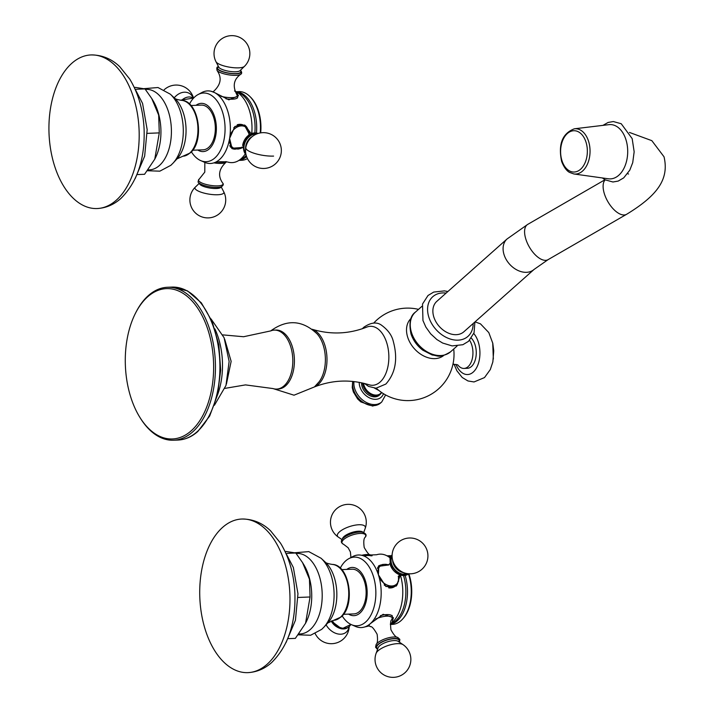 <?xml version="1.0" encoding="UTF-8"?>
<svg xmlns="http://www.w3.org/2000/svg" width="713" height="713" viewBox="0 0 713 713"><rect width="100%" height="100%" fill="white"/><g stroke="black" fill="none" stroke-linecap="round" stroke-linejoin="round"><path stroke-width="1.07" d="M361.607 382.792A11.631 8.494 48.4 0 0 374.949 396.856A11.631 8.494 48.4 0 0 379.307 395.189L380.341 394.28A11.631 8.494 -131.6 0 1 375.983 395.938A11.631 8.494 -131.6 0 1 362.641 383.015M411.044 318.426A24.705 18.039 48.4 0 0 407.756 337.418A24.705 18.039 48.4 0 0 443.842 355.368M312.134 329.263C330.609 334.834 348.817 334.121 366.785 327.098A29.509 17.299 87.7 0 1 387.516 345.609A29.509 17.299 87.7 0 1 380.074 382.07A29.509 17.299 -92.3 0 1 369.067 384.77C350.591 379.191 332.383 379.913 314.415 386.927A29.509 17.299 -92.3 0 0 318.203 384.521A29.509 17.299 -92.3 0 0 326.697 354.085A29.509 17.299 -92.3 0 0 312.16 329.272M222.839 334.887L243.596 336.732L270.717 330.903C287.125 318.996 302.651 320.066 317.312 334.085A29.509 17.299 87.7 0 1 319.192 381.713L314.433 386.927L294.006 395.198L272.99 388.558M276.644 389.075L278.257 389.013A29.509 17.299 -92.3 0 0 285.628 385.804A29.509 17.299 -92.3 0 0 293.685 352.311A29.509 17.299 -92.3 0 0 275.922 330.048L274.318 330.11A29.509 17.299 87.7 0 1 292.08 352.374A29.509 17.299 87.7 0 1 284.024 385.867A29.509 17.299 87.7 0 1 276.644 389.075A29.509 17.299 87.7 0 1 273.008 388.567L245.495 384.895L224.96 388.371M270.726 330.903A29.509 17.299 87.7 0 1 274.318 330.11M217.492 394.993A56.666 33.226 -92.3 0 0 214.88 328.88M135.506 313.167L135.969 312.249A76.541 44.874 87.7 0 1 148.366 295.583A76.541 44.874 87.7 0 1 167.484 287.268A76.541 44.874 87.7 0 1 213.552 345.03A76.541 44.874 87.7 0 1 192.662 431.909A76.541 44.874 87.7 0 1 173.535 440.224A76.541 44.874 87.7 0 1 140.149 417.8L139.605 416.927A75.23 44.108 87.7 0 1 135.506 313.167A75.23 44.108 87.7 0 1 147.689 296.786A75.23 44.108 87.7 0 1 207.893 329.656A75.23 44.108 87.7 0 1 191.227 430.786A75.23 44.108 87.7 0 1 139.605 416.927M433.887 317.196A20.356 14.866 48.4 0 0 447.363 332.641A20.356 14.866 48.4 0 0 463.878 331.768L534.099 269.416A20.356 14.866 -131.6 0 1 517.576 270.28A20.356 14.866 -131.6 0 1 504.109 254.844A20.356 14.866 -131.6 0 1 507.068 238.971L436.846 301.323A20.356 14.866 48.4 0 0 433.887 317.196M625.854 139.392A27.165 17.593 -89.4 0 0 608.911 124.659L574.366 128.795A22.664 14.679 90.6 0 1 588.501 141.085A22.664 14.679 90.6 0 1 587.459 164.088A22.664 14.679 90.6 0 1 573.912 173.972L608.367 178.794A27.165 17.593 -89.4 0 0 624.597 166.958A27.165 17.593 -89.4 0 0 625.854 139.392M469.609 340.288A16.283 9.545 87.7 0 1 468.093 366.66A16.283 9.545 87.7 0 1 464.029 368.434A16.283 9.545 87.7 0 1 458.004 365.199M464.029 368.434L467.345 368.3A16.283 9.545 -92.3 0 0 471.418 366.535A16.283 9.545 -92.3 0 0 476.266 352.694A16.283 9.545 -92.3 0 0 471.355 338.176M390.35 624.463L392.435 624.383A34.358 20.142 -92.3 0 0 402.818 618.831L403.54 618.011A33.431 19.599 -92.3 0 0 409.191 574.838A33.431 19.599 87.7 0 0 408.897 573.956M402.818 618.831A34.358 20.142 -92.3 0 0 408.638 574.455A34.358 20.142 -92.3 0 0 408.549 574.206M391.223 555.748A34.358 20.142 -92.3 0 0 389.717 555.712L387.204 555.81M405.162 575.525A34.358 20.142 87.7 0 1 390.368 624.338M387.391 555.89A34.358 20.142 87.7 0 1 390.671 556.612M403.54 575.614A34.358 20.142 87.7 0 1 392.97 622.797L390.376 624.24M390.109 557.923A36.318 21.292 -92.3 0 0 385.305 555.044A36.318 21.292 -92.3 0 0 376.633 554.75L361.856 555.329A36.318 21.292 87.7 0 1 378.407 574.803L378.817 565.757L383.104 564.366M342.169 615.907A34.358 20.142 -92.3 0 0 350.921 624.428A34.358 20.142 -92.3 0 0 371.785 613.332A34.358 20.142 -92.3 0 0 373.238 575.854A34.358 20.142 -92.3 0 0 348.336 558.939L353.158 556.354A36.318 21.292 87.7 0 1 361.856 555.329M348.336 558.939A34.358 20.142 -92.3 0 0 340.279 568.127M400.305 575.034L396.544 585.721L385.911 586.514L378.407 574.803A36.318 21.292 87.7 0 1 370.359 623.625A36.318 21.292 87.7 0 1 364.691 626.959A36.318 21.292 87.7 0 1 355.93 626.629A36.318 21.292 87.7 0 1 353.416 625.363M364.691 626.959L369.209 625.925L368.015 625.925L370.359 623.625L383.148 614.294L393.416 617.672L391.972 622.77A36.318 21.292 -92.3 0 0 400.367 575.061M390.403 624.018A36.318 21.292 -92.3 0 0 391.972 622.77L390.439 623.804M331.313 621.005A12.317 8.993 48.4 0 0 348.185 627.28M377.614 649.16A12.317 4.323 -18 0 1 379.877 643.064A12.317 4.323 -18 0 1 394.244 638.491A12.317 4.323 -18 0 1 399.298 642.11M397.694 583.35A13.351 9.75 -131.6 0 1 395.991 586.184M378.434 566.14A13.351 9.75 -131.6 0 1 381.303 564.892M377.48 568.439A12.763 9.322 -131.6 0 1 379.12 566.265L378.238 567.049A12.763 9.322 48.4 0 0 377.649 567.637M388.737 587.886A12.763 9.322 48.4 0 0 395.189 586.139L396.071 585.355A12.763 9.322 -131.6 0 1 384.254 585.097M408.273 573.733A12.317 8.993 -131.6 0 1 391.223 564.135A12.317 8.993 -131.6 0 1 392.105 555.525M346.812 569.402A24.135 14.153 87.7 0 1 365.323 580.605A24.135 14.153 87.7 0 1 363.96 607.645A24.135 14.153 87.7 0 1 348.577 614.116M343.497 614.321L353.88 613.911A22.379 13.119 -92.3 0 0 364.423 581.398A22.379 13.119 -92.3 0 0 352.106 569.197L341.732 569.607M288.426 638.643L295.36 638.376L305.565 623.242L310.066 596.986L309.451 579.17L302.553 562.628L295.779 553.003L286.029 551.452M295.779 553.003L287.152 553.35M310.066 596.986L298.043 597.458M222.608 527.379A76.861 45.062 87.7 0 1 241.814 519.028A76.861 45.062 87.7 0 1 288.079 577.031A76.861 45.062 87.7 0 1 267.09 664.284A76.861 45.062 87.7 0 1 247.892 672.635A76.861 45.062 87.7 0 1 201.619 614.624A76.861 45.062 87.7 0 1 222.608 527.379M359.655 532.041A12.317 4.323 162 0 0 342.801 538.591C340.627 540.989 340.876 542.878 343.541 544.26A12.433 4.367 -18 0 1 345.573 538.11A12.433 4.367 -18 0 1 360.19 533.431A12.433 4.367 162 0 1 365.208 537.219C366.981 535.196 366.072 533.52 362.48 532.201A12.317 4.323 162 0 0 359.655 532.041M260.2 132.948A34.358 20.142 -92.3 0 0 249.719 96.335L250.495 97.093A33.431 19.599 87.7 0 1 260.682 132.868M249.719 96.335A34.358 20.142 -92.3 0 0 238.926 91.62L236.413 91.727M239.131 160.389L241.645 160.291A34.358 20.142 -92.3 0 0 247.438 158.58M246.591 156.602A34.358 20.142 87.7 0 1 239.31 160.3M236.6 91.799A34.358 20.142 87.7 0 1 256.466 132.841M246.11 155.541A34.358 20.142 87.7 0 1 242.179 158.714L237.295 161.307A36.318 21.292 -92.3 0 0 244.898 154.418M234.515 90.961L239.586 93.153A34.358 20.142 87.7 0 1 254.844 132.787M251.751 133.465A36.318 21.292 -92.3 0 0 236.368 91.817A36.318 21.292 -92.3 0 0 234.889 91.112M234.934 91.246L236.368 91.817L238.499 95.827L228.846 99.838L214.747 92.672A36.318 21.292 87.7 0 1 229.604 138.411L234.916 126.433L244.898 125.221L251.163 133.705M214.747 92.672L211.066 91.246A36.318 21.292 87.7 0 1 214.747 92.672M191.378 151.816A34.358 20.142 -92.3 0 0 200.139 160.345A34.358 20.142 -92.3 0 0 224.337 137.974A34.358 20.142 -92.3 0 0 218.41 102.895A34.358 20.142 -92.3 0 0 197.537 94.856L202.358 92.262A36.318 21.292 87.7 0 1 211.066 91.246M197.537 94.856A34.358 20.142 -92.3 0 0 189.489 104.045M238.49 149.07L232.108 148.661L229.604 138.411A36.318 21.292 87.7 0 1 213.891 162.867A36.318 21.292 87.7 0 1 205.139 162.546L200.13 160.336M226.627 161.744L225.798 162.466A12.157 3.262 9.4 0 1 221.324 163.411A12.157 3.262 9.4 0 1 213.9 162.867L219.283 161.735L226.85 161.798M242.491 147.725L239.675 148.776M227.536 162.047L228.668 162.288A36.318 21.292 -92.3 0 0 237.295 161.307M199.212 179.123C197.768 181.378 197.759 182.688 199.168 183.054A12.317 3.307 9.4 0 0 217.474 187.376A12.317 3.307 9.4 0 0 221.413 186.717C223.401 185.425 223.811 184.177 222.634 182.983A12.433 3.333 9.4 0 1 217.795 185.879A12.433 3.333 -170.6 0 1 203.285 183.571A12.433 3.333 -170.6 0 1 199.212 179.123L204.791 172.109L204.845 162.421M235.459 149.169A13.351 10.205 -61.4 0 1 231.743 148.438M244.434 124.98A13.351 10.205 -61.4 0 1 247.144 127.761M233.748 127.779A12.763 9.759 -61.4 0 1 244.746 125.8L243.766 125.265A12.763 9.759 118.6 0 0 237.26 124.748M230.228 146.771A12.763 9.759 118.6 0 0 231.538 147.68L232.509 148.215A12.763 9.759 -61.4 0 1 229.746 145.639M246.021 154.694A12.317 9.412 -61.4 0 1 243.712 145.621A12.317 9.412 -61.4 0 1 257.509 133.661M196.022 105.319A24.135 14.153 87.7 0 1 211.271 109.633A24.135 14.153 87.7 0 1 215.861 134.917A24.135 14.153 87.7 0 1 197.786 150.033M192.706 150.229L203.089 149.819A22.379 13.119 -92.3 0 0 214.863 134.374A22.379 13.119 -92.3 0 0 201.316 105.105L190.932 105.515M137.636 174.56L144.57 174.284L154.774 159.159L159.275 132.894L158.66 115.087L151.762 98.537L144.989 88.92L135.238 87.36M144.989 88.92L136.361 89.259M159.275 132.894L147.252 133.367M71.817 63.288A76.861 45.062 87.7 0 1 91.023 54.937A76.861 45.062 87.7 0 1 137.288 112.948A76.861 45.062 87.7 0 1 116.299 200.193A76.861 45.062 87.7 0 1 97.102 208.544A76.861 45.062 87.7 0 1 50.828 150.532A76.861 45.062 87.7 0 1 71.817 63.288M240.37 70.32A12.317 3.307 -170.6 0 1 240.566 70.48A12.317 3.307 -170.6 0 1 236.199 73.76A12.317 3.307 -170.6 0 1 221.297 71.282A12.317 3.307 -170.6 0 1 218.321 66.808A12.317 3.307 -170.6 0 1 218.561 66.719M352.962 381.446A18.306 13.369 48.4 0 0 358.104 397.872A18.306 13.369 48.4 0 0 373.692 405.635A18.306 13.369 48.4 0 0 380.546 403.023L372.712 406.062L360.805 401.891L357.659 398.968L353.336 391.9L352.249 387.605L352.668 381.41M380.546 403.023L381.749 401.954A18.306 13.369 -131.6 0 1 374.886 404.574A18.306 13.369 -131.6 0 1 353.969 381.553M383.451 393.692A14.394 10.508 -131.6 0 1 375.751 399.316A14.394 10.508 -131.6 0 1 359.218 382.32M381.5 392.417A11.176 8.164 -131.6 0 1 376.357 395.091A11.176 8.164 48.4 0 1 363.577 383.238M375.956 388.211A13.191 9.634 48.4 0 0 377.008 388.888M178.018 440.046A76.541 44.874 -92.3 0 0 197.136 431.73A76.541 44.874 -92.3 0 0 218.035 344.851A76.541 44.874 -92.3 0 0 171.967 287.089L187.466 290.877L201.333 302.847L212.144 321.51L218.838 344.816L220.691 370.199L217.527 394.842L209.658 416.036L197.875 431.445C191.779 436.837 185.157 439.707 178.018 440.046L173.535 440.224M415.429 312.107A26.515 19.358 48.4 0 0 411.579 332.784A26.515 19.358 48.4 0 0 429.128 352.89A26.515 19.358 48.4 0 0 450.634 351.759C438.985 358.862 437.827 355.413 432.256 355.021L422.782 350.181C417.132 345.841 413.201 340.422 410.991 333.916C408.763 322.998 410.242 315.725 415.429 312.107L421.9 306.367M473.147 323.533A26.515 19.358 -131.6 0 1 454.333 339.967A26.515 19.358 -131.6 0 1 428.905 317.392A26.515 19.358 -131.6 0 1 446.115 293.088M507.068 238.971L527.7 224.408A20.356 9.884 60 0 0 525.953 239.488A20.356 9.884 60 0 0 548.065 259.657L534.099 269.416M548.065 259.657L626.593 214.301A20.356 9.884 -120 0 1 604.481 194.123A20.356 9.884 -120 0 1 605.159 179.881M562.004 160.773A20.659 13.378 90.6 0 1 568.003 132.983A20.659 13.378 90.6 0 1 585.952 141.985A20.659 13.378 90.6 0 1 579.954 169.774A20.659 13.378 90.6 0 1 562.004 160.773M473.78 333.541A22.54 13.217 87.7 0 1 473.227 372.097A22.54 13.217 87.7 0 1 455.955 364.343M350.823 624.383A12.433 9.082 -131.6 0 1 342.187 628.108A12.433 9.082 -131.6 0 1 332.285 620.702M336.598 626.763A10.927 7.977 -131.6 0 1 331.26 621.023L341.705 628.893L350.956 624.445M326.082 624.811A14.67 10.713 48.4 0 0 339.174 634.151A14.67 10.713 48.4 0 0 348.978 627.173M380.412 615.658A12.763 4.483 -18 0 1 386.776 614.588A12.763 4.483 -18 0 1 392.391 616.433L392.079 615.471M368.568 625.23L370.493 626.691A12.157 4.269 -18 0 1 369.04 624.802M375.653 619.053A12.157 4.269 -18 0 1 386.883 616.148A12.157 4.269 -18 0 1 391.856 619.749L392.391 616.433M370.493 626.691C371.651 626.059 373.862 628.572 377.115 634.231C377.89 639.971 377.551 643.393 376.108 644.49A12.433 4.367 162 0 1 393.834 636.994A12.433 4.367 -18 0 1 397.774 637.449L399.85 639.374L399.316 642.119M398.977 641.887A11.782 4.135 162 0 0 393.968 638.732A11.782 4.135 162 0 0 380.484 642.939A11.782 4.135 162 0 0 377.747 648.785M398.148 641.326A10.927 3.832 162 0 0 394.013 640.577A10.927 3.832 162 0 0 378.086 647.841L376.09 653.393A14.67 5.151 -18 0 1 397.471 643.643A14.67 5.151 -18 0 1 403.023 644.641L398.148 641.326M396.071 585.355L398.487 581.443L398.531 575.952A12.157 8.877 -131.6 0 1 392.792 585.899A12.157 8.877 -131.6 0 1 380.011 578.787M377.997 573.43A12.157 8.877 -131.6 0 1 388.719 564.954M390.296 564.874A12.433 9.082 48.4 0 0 398.531 574.304A12.433 9.082 48.4 0 0 408.629 573.769M392.105 556.461A11.782 8.601 48.4 0 0 391.651 564.117A11.782 8.601 48.4 0 0 407.346 573.617M392.747 561.541A10.927 7.977 48.4 0 0 393.184 563.341A10.927 7.977 48.4 0 0 402.382 572.379L405.234 573.172A14.67 10.713 -131.6 0 1 392.881 561.042A14.67 10.713 -131.6 0 1 392.302 558.609L392.747 561.541M334.406 620.248A27.994 16.408 -92.3 0 0 340.404 617.298A27.994 16.408 -92.3 0 0 348.185 586.353A27.994 16.408 -92.3 0 0 332.196 564.411C349.682 564.482 355.707 605.39 341.028 617.021L327.793 622.957A35.204 20.641 -92.3 0 0 325.422 562.263L321.1 558.27A40.035 23.476 87.7 0 1 323.836 627.253L321.679 629.365L310.636 635.247L298.168 634.828M296.162 553.502A40.285 23.618 87.7 0 1 321.091 583.198A40.285 23.618 87.7 0 1 310.208 629.588A40.285 23.618 -92.3 0 1 298.827 633.946M305.565 623.242L306.109 622.155A41.764 24.483 -92.3 0 0 303.845 564.741L302.553 562.628M371.277 555.882A12.763 4.483 162 0 0 367.587 555.534A12.763 4.483 162 0 0 364.682 555.837M372.115 555.775L370.822 555.017A12.157 4.269 162 0 0 366.856 554.527A12.157 4.269 162 0 0 361.714 555.302M342.427 539.01A10.927 3.832 -18 0 1 347.953 534.028A10.927 3.832 -18 0 1 358.47 531.212A10.927 3.832 -18 0 1 363.024 532.317M363.71 532.54L365.225 528.315A14.67 5.151 162 0 0 358.835 524.75A14.67 5.151 162 0 0 342.365 529.795A14.67 5.151 162 0 0 338.292 537.067L341.999 539.589M193.473 98.216A12.433 9.51 118.6 0 0 181.619 100.337M193.071 97.61A14.67 11.221 118.6 0 0 174.239 97.815M217.117 162.056A12.763 3.422 9.4 0 0 221.895 162.225A12.763 3.422 9.4 0 0 225.816 161.601M221.039 186.851A10.927 2.932 -170.6 0 1 216.431 188.508A10.927 2.932 -170.6 0 1 204.961 186.913A10.927 2.932 -170.6 0 1 199.471 183.303M199.364 183.214L195.335 187.118A14.67 3.939 9.4 0 0 201.218 192.252A14.67 3.939 9.4 0 0 217.715 194.747A14.67 3.939 9.4 0 0 223.739 191.797L221.173 186.806M241.698 147.163L242.491 147.395A12.157 9.296 -61.4 0 1 229.426 139.721M230.397 134.926A12.157 9.296 -61.4 0 1 241.555 125.889A12.157 9.296 -61.4 0 1 249.47 134.632L248.828 134.097M242.705 145.122A12.433 9.51 -61.4 0 1 258.044 133.483M256.511 134.053A11.782 9.011 118.6 0 0 244.149 145.604A11.782 9.011 118.6 0 0 245.807 153.651M251.448 137.065A10.927 8.351 118.6 0 0 245.771 146.085A10.927 8.351 118.6 0 0 245.611 147.76L245.548 150.104A14.67 11.221 -61.4 0 1 245.762 147.858A14.67 11.221 -61.4 0 1 253.382 135.746L251.448 137.065M245.762 147.858A17.914 4.804 9.4 0 0 255.272 153.625A17.914 4.804 9.4 0 0 273.587 156.094M183.615 156.165A27.994 16.408 -92.3 0 0 189.613 153.215A27.994 16.408 -92.3 0 0 197.394 122.271A27.994 16.408 -92.3 0 0 181.405 100.328C198.891 100.39 204.916 141.308 190.237 152.939L177.002 158.865M173.036 163.161L177.029 158.839A35.204 20.641 -92.3 0 0 174.632 98.171L170.309 94.178A40.035 23.476 87.7 0 1 173.036 163.161L170.888 165.282L159.837 171.165L147.377 170.737M145.372 89.419A40.285 23.618 87.7 0 1 170.3 119.107A40.285 23.618 87.7 0 1 159.418 165.496A40.285 23.618 -92.3 0 1 148.028 169.863M154.774 159.159L155.318 158.072A41.764 24.483 -92.3 0 0 153.045 100.658L151.762 98.537M237.563 97.913L237.661 97.325A12.763 3.422 -170.6 0 1 232.286 99.196A12.763 3.422 -170.6 0 1 226.012 98.849M237.661 97.325L236.939 94.856A12.157 3.262 -170.6 0 1 232.171 97.636A12.157 3.262 -170.6 0 1 220.994 96.308M213.285 91.924A12.157 3.262 -170.6 0 1 213.936 91.068L213.08 91.825M236.939 94.856C232.429 86.309 233.632 79.491 240.522 74.41A12.433 3.333 -170.6 0 1 236.012 75.337A12.433 3.333 9.4 0 1 217.1 70.551C222.001 77.583 220.95 84.419 213.936 91.068M218.695 66.986A11.782 3.164 9.4 0 0 221.734 71.255A11.782 3.164 9.4 0 0 235.896 73.599A11.782 3.164 9.4 0 0 240.156 70.525M235.673 71.772A10.927 2.932 9.4 0 0 239.969 70.703L244.399 66.416A14.67 3.939 -170.6 0 1 238.623 67.851A14.67 3.939 -170.6 0 1 215.994 61.728L218.82 67.218A10.927 2.932 9.4 0 0 235.673 71.772M381.749 401.954L385.617 394.949M380.341 394.28L381.731 392.569M374.61 388.184L378.879 390.466M418.513 309.371A46.247 46.247 0 0 0 373.683 323.114M376.259 388.202A46.247 46.247 0 0 0 453.718 349.022M362.275 328.782L363.817 327.258C370.689 322.561 376.455 321.777 381.116 324.914C387.783 329.682 391.847 335.172 393.3 341.402C398.041 358.969 395.555 373.193 385.84 384.066L376.018 388.211L368.541 386.41L364.441 383.451M226.431 383.995L231.146 361.348L224.657 339.138M211.003 318.889L224.096 337.712L229.131 361.429L225.985 385.457L214.417 405.26M171.967 287.089L167.484 287.268M450.634 351.759L457.104 346.01M447.88 291.528L444.449 290.886L433.7 292.072L428.014 295.494L422.515 304.032L422.952 320.502L425.857 327.089L430.67 333.844L436.882 339.548L442.666 343.051L452.113 345.903L462.862 344.718L468.548 341.295L474.056 332.757L474.911 321.973M527.7 224.408L604.972 179.765M626.593 214.301C658.108 195.104 669.204 178.785 664.026 156.789L651.834 140.657L629.481 132.449M602.922 125.381L608.109 122.458L613.332 121.549L621.228 123.741L632.173 138.625L634.16 151.78L632.725 162.626L629.793 170.166L623.697 177.885L618.162 181.093L612.939 181.993L605.043 179.81L602.396 177.956M574.366 128.795C562.316 133.438 558.065 144.311 561.63 161.414C565.222 170.772 569.562 172.377 569.553 172.403L573.912 173.972M628.545 174.034L627.618 173.66M452.951 364.272L457.71 364.824M475.054 321.848L480.491 323.862L488.806 332.597L492.79 343.292L493.744 350.832L492.852 361.883L490.312 369.557L484.501 377.578L474.029 381.954L467.951 380.956L462.229 377.489L456.899 370.787L454.038 364.165M492.719 342.962L493.351 359.013M390.376 557.245L385.305 555.044M350.921 624.428L355.93 626.629M315.208 633.652A17.914 17.914 0 0 0 349.174 626.994M391.856 619.749C390.546 619.918 390.243 623.251 390.929 629.739C393.683 634.837 395.965 637.413 397.774 637.449M377.605 649.169L375.564 647.261L376.108 644.49M376.09 653.393A17.914 17.914 0 0 0 393.656 677.35A17.914 17.914 0 0 0 403.023 644.641M388.745 564.937L379.12 566.265M388.086 565.177L390.35 563.163M400.483 574.571L398.211 576.585M392.141 554.705L390.002 558.27L390.269 564.83L398.594 574.348L409.093 573.796M405.234 573.172A17.914 17.914 0 0 0 427.051 550.374A17.914 17.914 0 0 0 405.875 538.475A17.914 17.914 0 0 0 392.302 558.609M332.196 564.411C328.238 563.751 325.966 563.029 325.395 562.236M327.82 622.93L323.836 627.253M321.1 558.27L308.791 551.621L294.932 552.735M282.161 545.917L293.355 567.503L297.963 593.733L295.44 620.239L285.984 642.636M241.814 519.028C256.145 518.921 265.601 525.927 270.619 530.873L280.485 543.101C289.202 557.432 294.006 574.259 294.906 593.581C295.788 623.26 288.034 646.245 271.662 662.537C264.701 668.767 256.778 672.127 247.892 672.635M370.822 555.017C369.664 555.65 367.462 553.136 364.2 547.477C363.425 541.737 363.764 538.315 365.208 537.219M350.939 557.477L350.386 551.969L348.14 547.753L343.541 544.26M365.225 528.315A17.914 17.914 0 0 0 347.659 504.358A17.914 17.914 0 0 0 338.292 537.067M193.66 98.02L180.371 100.221M193.446 97.859A17.914 17.914 0 0 0 164.142 89.793M225.798 162.466C218.784 169.115 217.732 175.951 222.634 182.983M195.335 187.118A17.914 17.914 0 0 0 208.508 217.884A17.914 17.914 0 0 0 223.739 191.797M242.491 147.457L232.509 148.215M249.505 134.605L244.746 125.8M258.471 133.358L248.659 135.194L242.678 145.167L246.288 155.666M245.548 150.104A17.914 17.914 0 0 0 261.769 168.393A17.914 17.914 0 0 0 273.097 135.47A17.914 17.914 0 0 0 253.382 135.746M181.405 100.328C177.448 99.668 175.175 98.938 174.596 98.153M170.309 94.178L158.001 87.53L144.142 88.644M131.37 81.835L142.564 103.412L147.172 129.641L144.65 156.156L135.194 178.553M91.023 54.937C105.355 54.839 114.811 61.844 119.829 66.79L129.686 79.009C138.411 93.35 143.215 110.176 144.115 129.499C144.997 159.177 137.244 182.163 120.871 198.455C113.911 204.676 105.987 208.044 97.102 208.544M218.321 66.808C216.877 66.71 216.467 67.949 217.1 70.551M240.522 74.41C242.028 73.653 242.037 72.343 240.566 70.48M244.399 66.416A17.914 17.914 0 0 0 231.226 35.65A17.914 17.914 0 0 0 215.994 61.728"/></g></svg>
